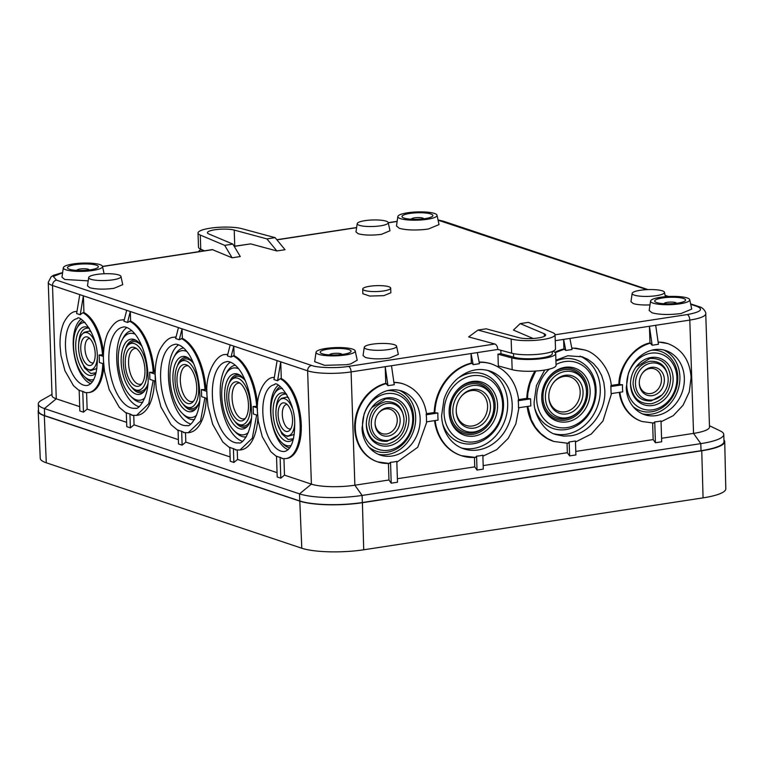 <?xml version="1.0" encoding="UTF-8"?>
<svg xmlns="http://www.w3.org/2000/svg" width="764" height="764" viewBox="0 0 764 764"><rect width="100%" height="100%" fill="white"/><g stroke="black" fill="none" stroke-linecap="round" stroke-linejoin="round"><path stroke-width="1.15" d="M724.721 441.63L725.8 488.817A45.372 9.55 178.1 0 1 703.071 497.861L363.721 549.784A45.372 9.55 178.1 0 1 301.79 548.227L46.289 462.793A45.372 9.55 178.1 0 1 40.244 458.304L38.2 411.156A45.859 9.655 -1.9 0 0 44.312 415.692L299.813 501.136A45.859 9.655 -1.9 0 0 362.394 502.702L701.753 450.779A45.859 9.655 -1.9 0 0 724.721 441.63A45.859 9.655 -1.9 0 0 723.947 439.94M38.496 409.953A45.859 9.655 -1.9 0 0 38.2 411.156M91.336 332.044L89.426 331.06L84.116 332.33L82.426 333.935A18.871 9.092 -98.7 0 0 78.998 352.557A18.871 9.092 -98.7 0 0 87.831 369.308A18.871 9.092 -98.7 0 0 88.595 369.614A18.871 9.092 -98.7 0 0 97.343 357.647M89.331 328.224C82.359 327.231 78.759 333.486 78.53 346.999L78.568 347.754M292.326 408.215A18.871 9.092 -98.7 0 0 284.724 398.751A18.871 9.092 -98.7 0 0 279.777 399.935L281.467 398.331L286.777 397.051L288.697 398.044M286.681 394.224C279.71 393.221 276.11 399.486 275.88 412.999L275.919 413.754M366.328 423.953L366.348 424.593C367.99 438.164 374.923 444.686 387.157 444.161C399.305 440.962 405.741 432.386 406.477 418.452C404.844 404.901 397.91 398.378 385.658 398.894L371.791 407.556M403.975 420.305A18.871 16.054 108.5 0 0 387.014 403.497A18.871 16.054 108.5 0 0 371.275 424.431A18.871 16.054 108.5 0 0 388.236 440.37A18.871 16.054 108.5 0 0 399.706 433.073A18.871 16.054 108.5 0 0 403.975 420.305L403.965 418.844C402.532 406.973 396.459 401.262 385.753 401.721C375.124 404.528 369.499 412.025 368.85 424.211C370.273 436.072 376.346 441.783 387.071 441.334L397.843 435.356M630.529 383.538L630.548 384.177C632.191 397.738 639.134 404.261 651.367 403.736C663.505 400.537 669.942 391.97 670.677 378.037C669.054 364.476 662.111 357.953 649.868 358.469L636.001 367.131M668.175 379.88A18.871 16.054 108.5 0 0 651.214 363.072A18.871 16.054 108.5 0 0 635.486 384.005A18.871 16.054 108.5 0 0 652.437 399.944A18.871 16.054 108.5 0 0 663.906 392.648A18.871 16.054 108.5 0 0 668.175 379.88L668.175 378.419C666.733 366.548 660.659 360.837 649.954 361.296C639.334 364.103 633.7 371.6 633.05 383.786C634.483 395.647 640.557 401.358 651.272 400.909L662.054 394.94M518.651 399.601L526.807 398.35L530.588 398.846L530.818 405.923L518.469 407.804A46.451 39.518 108.5 0 0 518.469 404.252A46.451 39.518 108.5 0 0 518.231 400.737L518.24 399.973M569.161 441.974L569.629 455.888L575.894 454.933L575.435 441.019L569.161 441.974L568.015 443.282L553.948 441.496L547.33 438.488L540.797 433.589L535.363 427.238L531.228 419.675L527.762 406.391M610.885 386.546L622.536 384.76A39.356 33.473 108.5 0 0 622.507 388.322A39.356 33.473 108.5 0 0 622.765 391.837L611.114 393.622L610.837 385.801M201.362 389.573L206.901 391.426A46.48 22.395 -98.7 0 0 206.948 394.94A46.48 22.395 -98.7 0 0 207.13 398.502L201.591 396.65A46.48 22.395 -98.7 0 0 201.543 393.135A46.48 22.395 -98.7 0 0 201.362 389.573L206.929 389.611M236.114 449.92L233.412 448.544A46.451 22.376 81.3 0 1 229.802 447.341L230.26 461.255L233.87 462.459L237.556 459.431L277.055 472.649M256.666 415.072L252.282 438.249L239.992 450.015L235.274 449.901M257.42 411.882A39.356 18.957 81.3 0 1 257.392 407.947L253.056 406.496A46.451 22.376 81.3 0 1 253.276 410.44A46.451 22.376 81.3 0 1 253.323 413.954L257.611 415.387A39.356 18.957 81.3 0 1 257.42 411.968M280.168 378.715L281.286 378.543L280.732 361.821L277.58 380.749L280.168 378.715A41.027 19.768 81.3 0 1 300.147 424.889A41.027 19.768 81.3 0 1 285.889 458.601L281.973 458.581M277.58 380.749L273.97 379.546L277.122 360.618L307.625 370.817L311.387 484.128A31.859 6.704 -1.9 0 0 354.868 485.216L388.971 480.002L388.427 463.519M103.455 360.35A46.451 22.376 -98.7 0 0 103.646 363.903L99.349 362.461A39.356 18.957 -98.7 0 0 99.31 359.013A39.356 18.957 -98.7 0 0 99.072 355.002L103.446 354.744M103.522 353.016A41.027 19.768 81.3 0 0 83.935 312.552L83.381 295.821L80.23 314.758L82.818 312.715A41.027 19.768 81.3 0 1 102.557 354.878M80.23 314.758L76.62 313.546L79.771 294.618M132.63 415.31L129.918 413.935A46.451 22.376 81.3 0 1 126.308 412.732L126.767 426.646L130.377 427.85L134.063 424.832L178.375 439.644M153.182 380.462L148.789 403.64L136.508 415.406L131.78 415.291M178.069 430.543L171.06 424.688L160.965 407.04L156.267 388.924L155.159 374.131A46.451 22.376 -98.7 0 0 155.197 377.645A46.451 22.376 -98.7 0 0 155.388 381.207L149.83 379.345A46.451 22.376 -98.7 0 0 149.782 375.831A46.451 22.376 -98.7 0 0 149.591 372.269L155.188 372.307M182.128 445.154L178.518 443.951L178.05 430.036A46.451 22.376 -98.7 0 0 181.66 431.24L182.128 445.154L185.805 442.127L230.117 456.948M184.372 432.615L181.66 431.24M204.924 397.767L200.54 420.945L188.25 432.711L183.522 432.596M426.159 414.069L426.216 414.795A39.356 33.473 -71.5 0 1 426.484 418.309A39.356 33.473 -71.5 0 1 426.455 421.871L438.106 420.085A46.556 39.604 108.5 0 1 437.868 416.571A46.556 39.604 108.5 0 1 437.877 413.009L434.859 412.732A48.266 41.065 -71.5 0 1 471.971 363.339L473.202 364.638L471.025 353.56L497.841 349.454M62.61 272.748L53.299 276.472L56.536 280.149L311.655 365.459A4.823 4.106 108.5 0 0 307.625 370.817A31.859 6.704 -1.9 0 0 351.106 371.906L391.483 365.727L394.243 384.712L387.969 385.667L385.763 383.347L385.209 366.691L387.969 385.667M554.855 352.299A48.266 41.065 -71.5 0 1 563.928 348.957L565.79 350.466L572.064 349.511L569.887 338.433L655.693 325.302L658.444 344.287L652.179 345.252L649.973 342.931L649.419 326.266L652.179 345.252M622.536 384.76L619.556 384.473A41.027 34.905 -71.5 0 1 650.613 343.141M476.574 456.146L477.042 470.061L483.306 469.096L482.848 455.182A46.451 39.518 108.5 0 1 476.574 456.146L475.428 457.445L461.361 455.669A48.266 41.065 -71.5 0 1 435.165 420.534M94.975 342.215A18.871 9.092 -98.7 0 0 87.373 332.751A18.871 9.092 -98.7 0 0 82.426 333.935M87.831 369.308L90.744 370.664L96.913 368.439M96.168 372.603A24.572 11.832 81.3 0 1 95.213 373.644A24.572 11.832 81.3 0 1 88.777 375.191A24.572 11.832 81.3 0 1 75.731 347.085A24.572 11.832 81.3 0 1 87.182 327.183A24.572 11.832 81.3 0 1 88.166 327.584A24.572 11.832 81.3 0 1 89.388 328.3M80.019 357.275L84.584 367.99L90.84 373.5L96.044 372.746M88.452 365.335A14.478 6.981 -98.7 0 0 92.243 364.418A14.478 6.981 -98.7 0 0 94.879 350.132A14.478 6.981 -98.7 0 0 88.089 337.277A14.478 6.981 -98.7 0 0 87.507 337.039A14.478 6.981 -98.7 0 0 80.764 348.766A14.478 6.981 -98.7 0 0 88.452 365.335M89.722 338.433A12.377 5.959 -98.7 0 0 85.014 349.645A12.377 5.959 -98.7 0 0 91.537 362.795A12.377 5.959 -98.7 0 0 93.456 362.833M134.34 343.628A23.703 11.422 -98.7 0 0 128.123 345.108A23.703 11.422 -98.7 0 0 123.816 368.515A23.703 11.422 -98.7 0 0 134.922 389.554A23.703 11.422 -98.7 0 0 135.877 389.946A23.703 11.422 -98.7 0 0 146.927 370.741A23.703 11.422 -98.7 0 0 134.34 343.628M141.283 345.462A25.097 12.09 -98.7 0 0 136.384 341.938A25.097 12.09 -98.7 0 0 129.804 343.523L128.123 345.108M134.922 389.554L137.004 390.576A25.097 12.09 -98.7 0 0 138.007 390.987A25.097 12.09 -98.7 0 0 147.376 385.295M147.796 383.862A27.943 13.465 81.3 0 1 143.336 392.333A27.943 13.465 81.3 0 1 136.011 394.09A27.943 13.465 81.3 0 1 121.17 362.126A27.943 13.465 81.3 0 1 134.197 339.483A27.943 13.465 81.3 0 1 135.323 339.951A27.943 13.465 81.3 0 1 142.104 346.694M125.525 348.947A26.549 12.787 81.3 0 1 136.336 340.524A26.549 12.787 81.3 0 1 136.374 340.543M144.167 391.454A26.549 12.787 81.3 0 1 138.055 392.409A26.549 12.787 81.3 0 1 131.293 386.67M135.744 386.106A19.778 9.521 -98.7 0 0 140.929 384.865A19.778 9.521 -98.7 0 0 144.52 365.345A19.778 9.521 -98.7 0 0 135.257 347.792A19.778 9.521 -98.7 0 0 134.464 347.467A19.778 9.521 -98.7 0 0 125.248 363.492A19.778 9.521 -98.7 0 0 135.744 386.106M136.536 348.575A18.097 8.719 -98.7 0 0 128.61 363.874A18.097 8.719 -98.7 0 0 138.198 384.091A18.097 8.719 -98.7 0 0 141.913 383.738M186.082 360.923A23.703 11.422 -98.7 0 0 179.865 362.413A23.703 11.422 -98.7 0 0 175.558 385.82A23.703 11.422 -98.7 0 0 186.664 406.859A23.703 11.422 -98.7 0 0 187.619 407.25A23.703 11.422 -98.7 0 0 198.669 388.045A23.703 11.422 -98.7 0 0 186.082 360.923M193.025 362.766A25.097 12.09 -98.7 0 0 188.125 359.242A25.097 12.09 -98.7 0 0 181.545 360.818L179.865 362.413M186.664 406.859L188.746 407.88A25.097 12.09 -98.7 0 0 189.758 408.291A25.097 12.09 -98.7 0 0 199.117 402.599M199.538 401.167A27.943 13.465 81.3 0 1 195.087 409.638A27.943 13.465 81.3 0 1 187.753 411.395A27.943 13.465 81.3 0 1 172.922 379.431A27.943 13.465 81.3 0 1 185.948 356.788A27.943 13.465 81.3 0 1 187.065 357.256A27.943 13.465 81.3 0 1 193.855 363.998M177.267 366.252A26.549 12.787 81.3 0 1 188.078 357.829A26.549 12.787 81.3 0 1 188.116 357.848M195.909 408.759A26.549 12.787 81.3 0 1 189.806 409.714A26.549 12.787 81.3 0 1 183.035 403.975M187.495 403.411A19.778 9.521 -98.7 0 0 192.681 402.17A19.778 9.521 -98.7 0 0 196.272 382.649A19.778 9.521 -98.7 0 0 187.008 365.096A19.778 9.521 -98.7 0 0 186.215 364.772A19.778 9.521 -98.7 0 0 176.99 380.797A19.778 9.521 -98.7 0 0 187.495 403.411M188.278 365.88A18.097 8.719 -98.7 0 0 180.352 381.179A18.097 8.719 -98.7 0 0 189.95 401.396A18.097 8.719 -98.7 0 0 193.655 401.043M237.833 378.228A23.703 11.422 -98.7 0 0 231.616 379.718A23.703 11.422 -98.7 0 0 227.309 403.125A23.703 11.422 -98.7 0 0 238.416 424.163A23.703 11.422 -98.7 0 0 239.361 424.555A23.703 11.422 -98.7 0 0 250.42 405.35A23.703 11.422 -98.7 0 0 237.833 378.228M244.767 380.071A25.097 12.09 -98.7 0 0 239.877 376.547A25.097 12.09 -98.7 0 0 233.297 378.123L231.616 379.718M238.416 424.163L240.498 425.185A25.097 12.09 -98.7 0 0 241.5 425.596A25.097 12.09 -98.7 0 0 250.859 419.904M251.289 418.471A27.943 13.465 81.3 0 1 246.829 426.942A27.943 13.465 81.3 0 1 239.504 428.699A27.943 13.465 81.3 0 1 224.664 396.736A27.943 13.465 81.3 0 1 237.69 374.093A27.943 13.465 81.3 0 1 238.817 374.561A27.943 13.465 81.3 0 1 245.597 381.303M229.009 383.557A26.549 12.787 81.3 0 1 239.829 375.134A26.549 12.787 81.3 0 1 239.867 375.153M247.651 426.064A26.549 12.787 81.3 0 1 241.548 427.019A26.549 12.787 81.3 0 1 234.787 421.279M239.237 420.716A19.778 9.521 -98.7 0 0 244.423 419.474A19.778 9.521 -98.7 0 0 248.013 399.954A19.778 9.521 -98.7 0 0 238.75 382.401A19.778 9.521 -98.7 0 0 237.957 382.076A19.778 9.521 -98.7 0 0 228.742 398.101A19.778 9.521 -98.7 0 0 239.237 420.716M240.02 383.184A18.097 8.719 -98.7 0 0 232.103 398.483A18.097 8.719 -98.7 0 0 241.691 418.701A18.097 8.719 -98.7 0 0 245.406 418.347M279.777 399.935A18.871 9.092 -98.7 0 0 276.348 418.557A18.871 9.092 -98.7 0 0 285.182 435.299A18.871 9.092 -98.7 0 0 285.946 435.614A18.871 9.092 -98.7 0 0 294.694 423.648M294.264 434.439L287.455 436.416M293.519 438.603A24.572 11.832 81.3 0 1 292.564 439.644A24.572 11.832 81.3 0 1 286.128 441.181A24.572 11.832 81.3 0 1 273.082 413.085A24.572 11.832 81.3 0 1 284.533 393.173A24.572 11.832 81.3 0 1 285.526 393.584A24.572 11.832 81.3 0 1 286.739 394.291M277.37 423.275L281.935 433.99L288.19 439.491L293.405 438.746M285.803 431.326A14.478 6.981 -98.7 0 0 289.594 430.418A14.478 6.981 -98.7 0 0 292.23 416.122A14.478 6.981 -98.7 0 0 285.44 403.268A14.478 6.981 -98.7 0 0 284.857 403.029A14.478 6.981 -98.7 0 0 278.115 414.766A14.478 6.981 -98.7 0 0 285.803 431.326M287.073 404.433A12.377 5.959 -98.7 0 0 282.365 415.645A12.377 5.959 -98.7 0 0 288.887 428.795A12.377 5.959 -98.7 0 0 290.807 428.824M386.823 397.929A24.572 20.895 -71.5 0 1 408.902 418.672A24.572 20.895 -71.5 0 1 388.418 445.937A24.572 20.895 -71.5 0 1 366.328 424.058A24.572 20.895 -71.5 0 1 371.887 407.422A24.572 20.895 -71.5 0 1 386.823 397.929M388.093 436.082A14.478 12.319 108.5 0 0 400.164 420.009A14.478 12.319 108.5 0 0 387.147 407.785A14.478 12.319 108.5 0 0 378.352 413.381A14.478 12.319 108.5 0 0 375.067 423.18A14.478 12.319 108.5 0 0 388.093 436.082M375.076 422.855A12.797 10.887 108.5 0 0 386.584 433.952A12.797 10.887 108.5 0 0 397.251 419.751A12.797 10.887 108.5 0 0 385.753 408.941A12.797 10.887 108.5 0 0 378.151 413.649M472.582 385.61A23.703 20.17 108.5 0 0 452.813 411.92A23.703 20.17 108.5 0 0 474.11 431.937A23.703 20.17 108.5 0 0 488.53 422.769A23.703 20.17 108.5 0 0 493.897 406.725A23.703 20.17 108.5 0 0 472.582 385.61M493.897 406.725L493.897 406.2A25.097 21.354 108.5 0 0 471.331 383.853A25.097 21.354 108.5 0 0 450.397 411.7A25.097 21.354 108.5 0 0 472.954 432.901A25.097 21.354 108.5 0 0 488.215 423.189L488.53 422.769M497.545 405.073A27.943 23.77 -71.5 0 1 474.253 436.072A27.943 23.77 -71.5 0 1 449.146 412.474A27.943 23.77 -71.5 0 1 449.127 411.194A27.943 23.77 -71.5 0 1 455.449 392.276A27.943 23.77 -71.5 0 1 481.673 382.105A27.943 23.77 -71.5 0 1 497.545 405.073M455.296 392.486A26.549 22.586 -71.5 0 1 480.164 383.07A26.549 22.586 -71.5 0 1 495.139 404.853A26.549 22.586 -71.5 0 1 473.002 434.315A26.549 22.586 -71.5 0 1 449.146 411.892A26.549 22.586 -71.5 0 1 449.127 410.927M456.213 411.395A19.778 16.818 108.5 0 0 473.986 428.098A19.778 16.818 108.5 0 0 490.478 406.152A19.778 16.818 108.5 0 0 479.238 389.898A19.778 16.818 108.5 0 0 460.682 397.099A19.778 16.818 108.5 0 0 456.203 410.488A19.778 16.818 108.5 0 0 456.213 411.395M456.213 410.163A18.097 15.395 108.5 0 0 456.223 410.688A18.097 15.395 108.5 0 0 472.486 425.978A18.097 15.395 108.5 0 0 487.585 405.894A18.097 15.395 108.5 0 0 477.424 391.053A18.097 15.395 108.5 0 0 460.491 397.356M586.475 391.464A23.703 20.17 108.5 0 0 565.169 371.447A23.703 20.17 108.5 0 0 545.4 397.748A23.703 20.17 108.5 0 0 558.866 417.239A23.703 20.17 108.5 0 0 581.117 408.606A23.703 20.17 108.5 0 0 586.485 392.562A23.703 20.17 108.5 0 0 586.475 391.464M586.485 392.562L586.485 392.037A25.097 21.354 108.5 0 0 586.475 390.882A25.097 21.354 108.5 0 0 563.918 369.68A25.097 21.354 108.5 0 0 542.984 397.538A25.097 21.354 108.5 0 0 557.252 418.166A25.097 21.354 108.5 0 0 580.802 409.026L581.117 408.606M590.142 390.91A27.943 23.77 -71.5 0 1 566.84 421.909A27.943 23.77 -71.5 0 1 541.733 398.311A27.943 23.77 -71.5 0 1 541.714 397.022A27.943 23.77 -71.5 0 1 548.036 378.113A27.943 23.77 -71.5 0 1 574.261 367.942A27.943 23.77 -71.5 0 1 590.142 390.91M547.884 378.323A26.549 22.586 -71.5 0 1 572.752 368.897A26.549 22.586 -71.5 0 1 587.726 390.69A26.549 22.586 -71.5 0 1 565.589 420.143A26.549 22.586 -71.5 0 1 541.733 397.729A26.549 22.586 -71.5 0 1 541.714 396.755M548.81 397.232A19.778 16.818 108.5 0 0 566.573 413.926A19.778 16.818 108.5 0 0 583.066 391.989A19.778 16.818 108.5 0 0 571.825 375.735A19.778 16.818 108.5 0 0 553.27 382.936A19.778 16.818 108.5 0 0 548.791 396.315A19.778 16.818 108.5 0 0 548.81 397.232M548.8 396A18.097 15.395 108.5 0 0 548.81 396.526A18.097 15.395 108.5 0 0 565.073 411.815A18.097 15.395 108.5 0 0 580.172 391.731A18.097 15.395 108.5 0 0 570.011 376.891A18.097 15.395 108.5 0 0 553.079 383.194M651.033 357.504A24.572 20.895 -71.5 0 1 673.103 378.256A24.572 20.895 -71.5 0 1 652.618 405.512A24.572 20.895 -71.5 0 1 630.529 383.633A24.572 20.895 -71.5 0 1 636.087 366.997A24.572 20.895 -71.5 0 1 651.033 357.504M652.294 395.656A14.478 12.319 108.5 0 0 664.365 379.593A14.478 12.319 108.5 0 0 651.358 367.36A14.478 12.319 108.5 0 0 642.553 372.956A14.478 12.319 108.5 0 0 639.277 382.764A14.478 12.319 108.5 0 0 652.294 395.656M639.277 382.43A12.797 10.887 108.5 0 0 650.785 393.527A12.797 10.887 108.5 0 0 661.452 379.326A12.797 10.887 108.5 0 0 649.954 368.515A12.797 10.887 108.5 0 0 642.362 373.224M230.384 362.136A41.027 19.768 -98.7 0 0 220.233 394.234A41.027 19.768 -98.7 0 0 242.494 441.315M126.891 327.527A41.027 19.768 -98.7 0 0 116.739 359.624A41.027 19.768 -98.7 0 0 139.01 406.706M178.633 344.831A41.027 19.768 -98.7 0 0 168.481 376.929A41.027 19.768 -98.7 0 0 190.752 424.01M430.82 213.987A15.442 3.247 178.1 0 1 428.547 217.941A15.442 3.247 178.1 0 1 406.486 218.676A15.442 3.247 178.1 0 1 404.06 218.084A15.442 3.247 178.1 0 1 409.743 213.462A15.442 3.247 178.1 0 1 430.82 213.987M423.523 218.829A6.036 1.27 -1.9 0 0 422.759 218.065A6.036 1.27 -1.9 0 0 415.578 217.721A6.036 1.27 -1.9 0 0 411.567 219.23M75.225 264.64A15.442 3.247 178.1 0 1 95.108 264.831A15.442 3.247 178.1 0 1 94.029 269.119A15.442 3.247 178.1 0 1 90.63 269.787A15.442 3.247 178.1 0 1 71.978 269.854A15.442 3.247 178.1 0 1 75.225 264.64M89.006 270.017A6.036 1.27 -1.9 0 0 86.361 268.88A6.036 1.27 -1.9 0 0 80.019 269.043A6.036 1.27 -1.9 0 0 77.049 270.408M327.937 349.148A15.442 3.247 178.1 0 1 347.811 349.339A15.442 3.247 178.1 0 1 346.741 353.637A15.442 3.247 178.1 0 1 343.342 354.295A15.442 3.247 178.1 0 1 324.69 354.362A15.442 3.247 178.1 0 1 327.937 349.148M341.718 354.525A6.036 1.27 -1.9 0 0 339.073 353.388A6.036 1.27 -1.9 0 0 332.722 353.551A6.036 1.27 -1.9 0 0 329.762 354.916M662.445 297.97A15.442 3.247 178.1 0 1 682.319 298.161A15.442 3.247 178.1 0 1 681.249 302.448A15.442 3.247 178.1 0 1 677.849 303.117A15.442 3.247 178.1 0 1 659.198 303.184A15.442 3.247 178.1 0 1 662.445 297.97M676.226 303.337A6.036 1.27 -1.9 0 0 673.581 302.21A6.036 1.27 -1.9 0 0 667.239 302.363A6.036 1.27 -1.9 0 0 664.269 303.738M232.877 244.108L240.278 256.551L232.094 257.802L224.692 245.359L232.877 244.108L208.811 233.956A14.726 3.104 178.1 0 1 207.436 232.714A14.726 3.104 178.1 0 1 214.808 229.773A14.726 3.104 178.1 0 1 234.214 230.069L234.749 246.17M555.046 334.689L555.514 348.842A24.133 5.081 178.1 0 1 543.433 353.665A24.133 5.081 178.1 0 1 511.622 353.178L511.145 339.025A24.133 5.081 -1.9 0 0 542.965 339.512A24.133 5.081 -1.9 0 0 555.046 334.689A24.133 5.081 -1.9 0 0 552.802 332.655L528.382 322.36L520.198 323.611L513.427 330.077L533.138 338.49M400.46 218.628A19.606 4.126 178.1 0 1 397.853 216.527A19.606 4.126 178.1 0 1 412.675 212.182A19.606 4.126 178.1 0 1 434.429 213.433A19.606 4.126 178.1 0 1 437.018 215.228A19.606 4.126 178.1 0 1 422.922 219.822A19.606 4.126 178.1 0 1 400.46 218.628M437.018 215.228L439.033 224.587L428.375 229.019L423.657 229.592C413.4 230.394 405.283 229.964 399.295 228.293L396.478 225.943M380.462 225.829A15.528 3.266 178.1 0 1 364.743 226.297A15.528 3.266 178.1 0 1 357.208 223.632A15.528 3.266 178.1 0 1 364.972 220.653A15.528 3.266 178.1 0 1 388.227 222.601A15.528 3.266 178.1 0 1 380.462 225.829M389.984 230.747L381.484 234.328C372.039 235.522 364.304 235.322 358.249 233.746L355.986 231.922L357.208 223.632M390.843 292.793L383.834 295.649L369.709 296.069L362.862 293.72M383.681 290.931A14 2.951 178.1 0 1 362.709 289.059A14 2.951 178.1 0 1 369.719 286.261A14 2.951 178.1 0 1 390.69 288.133A14 2.951 178.1 0 1 383.681 290.931M65.952 269.816A19.606 4.126 178.1 0 1 63.345 267.706A19.606 4.126 178.1 0 1 78.167 263.36A19.606 4.126 178.1 0 1 99.912 264.611A19.606 4.126 178.1 0 1 102.51 266.407A19.606 4.126 178.1 0 1 88.414 271.01A19.606 4.126 178.1 0 1 65.952 269.816M88.194 280.856L64.787 279.471L61.96 277.179L63.345 267.706M112.9 279.825A16.168 3.4 178.1 0 1 96.531 280.312A16.168 3.4 178.1 0 1 88.681 277.542A16.168 3.4 178.1 0 1 96.77 274.438A16.168 3.4 178.1 0 1 120.979 276.463A16.168 3.4 178.1 0 1 112.9 279.825M120.979 276.463L122.737 284.657L113.912 288.334C104.124 289.556 96.092 289.355 89.808 287.722L87.468 285.832L88.681 277.542M345.414 354.993A19.606 4.126 178.1 0 1 325.569 355.585A19.606 4.126 178.1 0 1 316.057 352.214A19.606 4.126 178.1 0 1 325.865 348.451A19.606 4.126 178.1 0 1 355.212 350.915A19.606 4.126 178.1 0 1 345.414 354.993M357.218 360.207L350.686 363.931L346.579 364.705L324.681 365.326L314.663 361.687L316.057 352.214M388.494 349.568A16.168 3.4 178.1 0 1 372.125 350.065A16.168 3.4 178.1 0 1 364.275 347.286A16.168 3.4 178.1 0 1 372.364 344.182A16.168 3.4 178.1 0 1 396.573 346.207A16.168 3.4 178.1 0 1 388.494 349.568M396.573 346.207L398.34 354.401L389.506 358.077C379.718 359.3 371.686 359.099 365.402 357.466L363.072 355.527M653.163 303.146A19.606 4.126 178.1 0 1 650.565 301.035A19.606 4.126 178.1 0 1 665.387 296.69A19.606 4.126 178.1 0 1 687.132 297.941A19.606 4.126 178.1 0 1 689.73 299.736A19.606 4.126 178.1 0 1 675.634 304.33A19.606 4.126 178.1 0 1 653.163 303.146M689.73 299.736L691.735 309.095L681.087 313.526C669.178 315.016 659.485 314.768 652.007 312.801L649.18 310.48M656.391 295.678A16.168 3.4 178.1 0 1 640.022 296.165A16.168 3.4 178.1 0 1 632.172 293.395A16.168 3.4 178.1 0 1 640.261 290.291A16.168 3.4 178.1 0 1 664.47 292.316A16.168 3.4 178.1 0 1 656.391 295.678M649.992 304.903L648.989 304.941C642.152 305.142 636.928 304.683 633.299 303.575L630.959 301.684L632.172 293.395M513.484 353.608L513.599 357.113L500.955 353.703L497.956 354.162L511.775 357.896A24.133 5.081 -1.9 0 0 543.586 358.383A24.133 5.081 -1.9 0 0 555.676 353.551A24.133 5.081 -1.9 0 0 553.432 351.516L552.859 351.278M497.956 354.162L498.338 365.946L512.166 369.68A24.133 5.081 -1.9 0 0 543.978 370.168A24.133 5.081 -1.9 0 0 556.068 365.345L555.676 353.551M461.446 447.952A41.027 34.905 108.5 0 0 473.47 448.458A41.027 34.905 108.5 0 0 506.981 412.636A41.027 34.905 108.5 0 0 487.403 370.32M554.034 433.79A41.027 34.905 108.5 0 0 566.057 434.296A41.027 34.905 108.5 0 0 599.568 398.474A41.027 34.905 108.5 0 0 579.991 356.148M663.553 349.922A33.788 28.745 -71.5 0 1 679.893 376.623A33.788 28.745 -71.5 0 1 642.19 413.792M652.762 409.8A28.956 24.629 -71.5 0 1 626.747 385.342A28.956 24.629 -71.5 0 1 650.89 353.216A28.956 24.629 -71.5 0 1 676.904 377.674A28.956 24.629 -71.5 0 1 652.762 409.8M632.764 406.305A31.372 26.692 108.5 0 0 651.635 411.758A31.372 26.692 108.5 0 0 677.821 378.027A31.372 26.692 108.5 0 0 651.511 350.237M556.039 364.495A33.788 28.745 -71.5 0 1 564.835 361.592A33.788 28.745 -71.5 0 1 595.204 390.127A33.788 28.745 -71.5 0 1 567.031 427.62A33.788 28.745 -71.5 0 1 538.133 408.11A33.788 28.745 -71.5 0 1 549.354 369.117M535.172 409.418A36.204 30.799 108.5 0 0 565.904 429.578A36.204 30.799 108.5 0 0 596.092 389.411A36.204 30.799 108.5 0 0 563.555 358.832A36.204 30.799 108.5 0 0 555.925 361.086M444.075 413.257A33.788 28.745 -71.5 0 1 472.248 375.764A33.788 28.745 -71.5 0 1 502.616 404.299A33.788 28.745 -71.5 0 1 474.444 441.793A33.788 28.745 -71.5 0 1 444.075 413.257M442.585 423.581A36.204 30.799 108.5 0 0 478.073 442.604A36.204 30.799 108.5 0 0 503.505 403.573A36.204 30.799 108.5 0 0 457.684 378.447M399.343 390.347A33.788 28.745 -71.5 0 1 415.683 417.048A33.788 28.745 -71.5 0 1 377.989 454.217M388.561 450.225A28.956 24.629 -71.5 0 1 362.537 425.768A28.956 24.629 -71.5 0 1 386.679 393.641A28.956 24.629 -71.5 0 1 412.703 418.089A28.956 24.629 -71.5 0 1 388.561 450.225M368.554 446.72A31.372 26.692 108.5 0 0 387.434 452.183A31.372 26.692 108.5 0 0 413.611 418.443A31.372 26.692 108.5 0 0 387.31 390.662M291.179 445.402A28.956 13.953 81.3 0 1 286.271 445.469A28.956 13.953 81.3 0 1 281.381 442.222A28.956 13.953 81.3 0 1 274.075 394.463A28.956 13.953 81.3 0 1 282.47 388.494M280.359 386.603A31.372 15.118 -98.7 0 0 275.231 392.247L274.075 394.463M281.381 442.222L283.148 443.999A31.372 15.118 -98.7 0 0 288.439 447.513A31.372 15.118 -98.7 0 0 289.737 447.847M248.386 432.443A33.788 16.283 81.3 0 1 239.695 434.41A33.788 16.283 81.3 0 1 234.023 430.648A33.788 16.283 81.3 0 1 225.485 374.847A33.788 16.283 81.3 0 1 237.499 368.382A33.788 16.283 81.3 0 1 238.654 368.84M235.36 365.268A36.204 17.438 -98.7 0 0 226.641 372.631L225.485 374.847M234.023 430.648L235.78 432.414A36.204 17.438 -98.7 0 0 241.863 436.445A36.204 17.438 -98.7 0 0 246.304 436.836M196.644 415.138A33.788 16.283 81.3 0 1 187.944 417.106A33.788 16.283 81.3 0 1 182.271 413.343A33.788 16.283 81.3 0 1 173.734 357.542A33.788 16.283 81.3 0 1 185.757 351.077A33.788 16.283 81.3 0 1 186.913 351.536M183.608 347.964A36.204 17.438 -98.7 0 0 174.889 355.327L173.734 357.542M182.271 413.343L184.038 415.11A36.204 17.438 -98.7 0 0 190.112 419.14A36.204 17.438 -98.7 0 0 194.562 419.531M144.902 397.834A33.788 16.283 81.3 0 1 136.202 399.801A33.788 16.283 81.3 0 1 130.529 396.038A33.788 16.283 81.3 0 1 121.992 340.238A33.788 16.283 81.3 0 1 134.015 333.772A33.788 16.283 81.3 0 1 135.171 334.24M131.866 330.659A36.204 17.438 -98.7 0 0 123.147 338.022L121.992 340.238M130.529 396.038L132.296 397.815A36.204 17.438 -98.7 0 0 138.37 401.835A36.204 17.438 -98.7 0 0 142.82 402.227M93.829 379.412A28.956 13.953 81.3 0 1 88.92 379.479A28.956 13.953 81.3 0 1 84.03 376.232A28.956 13.953 81.3 0 1 76.725 328.463A28.956 13.953 81.3 0 1 85.119 322.503M83.009 320.603A31.372 15.118 -98.7 0 0 77.88 326.247L76.725 328.463M84.03 376.232L85.797 377.999A31.372 15.118 -98.7 0 0 91.088 381.522A31.372 15.118 -98.7 0 0 92.387 381.847M90.754 383.729A33.788 16.283 81.3 0 1 73.984 353.321A33.788 16.283 81.3 0 1 80.888 319.295M288.104 449.729A33.788 16.283 81.3 0 1 271.335 419.321A33.788 16.283 81.3 0 1 278.239 385.295M201.314 249.456A24.133 5.081 -1.9 0 0 198.669 251.69M124.312 319.677A48.266 23.254 81.3 0 0 123.08 319.791L122.039 319.954C117.255 319.963 112.547 324.232 107.905 332.77C105.021 339.34 103.532 347.238 103.417 356.454L103.417 356.454A46.451 22.376 -98.7 0 0 103.455 360.341L104.515 371.629L109.223 389.736L119.318 407.384L126.327 413.238M103.417 356.454L99.072 355.002M176.054 336.981A48.266 23.254 81.3 0 0 174.822 337.096L173.781 337.258C168.997 337.268 164.289 341.537 159.647 350.074C156.725 356.74 155.235 364.762 155.159 374.131L149.591 372.269M257.449 406.267L253.056 406.496M234.109 355.69L231.014 357.065L233.794 346.121L234.109 355.69A48.266 23.254 81.3 0 1 257.563 404.29M277.122 360.618L230.184 344.917L227.395 355.862L231.014 357.065M182.367 338.385L179.263 339.76L182.052 328.816L182.367 338.385A48.266 23.254 81.3 0 1 206.013 389.306M229.811 447.847L222.811 441.993L212.707 424.345L208.009 406.228L206.948 394.95C204.991 372.947 216.68 353.866 225.523 354.563L226.574 354.401A48.266 23.254 81.3 0 1 227.796 354.286M179.263 339.76L175.663 338.557L178.442 327.613L230.547 345.032M130.625 321.081L127.521 322.456L130.3 311.521L130.625 321.081A48.266 23.254 81.3 0 1 154.261 372.001M127.521 322.456L123.921 321.252L126.69 310.308L178.442 327.613M83.935 312.552L82.818 312.715M56.536 280.149A4.823 4.106 108.5 0 0 52.515 285.507L56.269 398.818A31.859 6.704 -1.9 0 1 52.028 395.647L48.266 282.336A31.859 6.704 -1.9 0 0 52.515 285.507L126.69 310.308M206.213 398.197A48.266 23.254 81.3 0 1 189.424 432.529L188.25 432.711M257.85 417.984A48.266 23.254 81.3 0 1 241.166 449.834L239.992 450.006M282.814 458.581L280.121 457.34A39.356 18.957 81.3 0 1 276.511 456.137L277.198 476.956L280.808 478.159L284.485 475.132L311.387 484.128L299.526 493.878L44.407 408.568L44.646 415.635L299.755 500.955A45.859 9.655 -1.9 0 0 362.346 502.521L701.027 450.703A45.859 9.655 -1.9 0 0 723.995 441.535L723.766 434.458A45.859 9.655 -1.9 0 0 720.337 430.972L709.469 425.729M82.77 391.34L83.457 412.159L79.848 410.956L79.16 390.137A39.356 18.957 -98.7 0 0 82.77 391.34L85.463 392.581M103.808 365.908A41.027 19.768 81.3 0 1 89.655 392.438L88.538 392.601A41.027 19.768 -98.7 0 0 102.806 363.616M154.462 380.892A48.266 23.254 81.3 0 1 137.673 415.224L136.508 415.406M281.286 378.543A41.027 19.768 81.3 0 1 301.102 421.604A41.027 19.768 81.3 0 1 287.006 458.429L285.889 458.601M544.36 336.332L544.274 333.763A14.726 3.104 178.1 0 1 545.639 335.004A14.726 3.104 178.1 0 1 535.392 338.299A14.726 3.104 178.1 0 1 518.861 337.65L486.162 328.816L477.977 330.067L468.666 336.924L494.862 344.001C496.543 344.745 497.517 346.56 497.794 349.444L511.622 353.178M224.692 245.359L200.273 235.064A24.133 5.081 178.1 0 1 198.029 233.03A24.133 5.081 178.1 0 1 214.837 227.615A24.133 5.081 178.1 0 1 241.93 228.694L275.107 237.652L285.039 249.704L276.854 250.955L250.659 243.878L234.156 246.256M200.273 235.064L200.751 249.207A24.133 5.081 178.1 0 1 198.497 247.173L198.029 233.03M276.854 250.955L266.923 238.903L275.107 237.652M266.923 238.903L234.214 230.069M200.751 249.207L204.504 250.793M51.99 394.348L41.485 400.298A45.859 9.655 -1.9 0 0 38.295 404.013A45.859 9.655 -1.9 0 0 44.407 408.568L56.269 398.818L79.704 406.649M38.295 404.013L38.534 411.08A45.859 9.655 -1.9 0 0 44.646 415.635M185.499 432.835L185.805 442.127M233.412 448.544L233.87 462.459M237.241 450.13L237.556 459.431M280.121 457.34L280.808 478.159M283.95 458.744L284.485 475.132M83.457 412.159L87.134 409.132L126.623 422.339M86.59 392.744L87.134 409.132M129.918 413.935L130.377 427.85M133.757 415.53L134.063 424.832M511.145 339.025L477.977 330.067M544.274 333.763L520.198 323.611M232.094 257.802L212.316 249.599L102.51 266.397L104.085 273.751M646.821 289.642L438.078 220.175M661.576 438.288L693.55 433.398A31.859 6.704 -1.9 0 0 709.508 427.028L705.745 313.717C706.375 313.947 704.609 307.806 698.859 306.612A4.823 4.106 108.5 0 0 697.169 306.479L690.713 304.32M299.755 500.955L299.526 493.878A45.859 9.655 -1.9 0 0 362.107 495.444L700.798 443.626A45.859 9.655 -1.9 0 0 723.766 434.458M388.971 480.002L391.216 483.173L390.528 462.296L389.057 463.433A41.027 34.905 -71.5 0 1 377.855 461.933L377.215 461.714A41.027 34.905 -71.5 0 1 354.935 421.709A41.027 34.905 -71.5 0 1 385.763 383.347M393.899 382.344A41.027 34.905 -71.5 0 1 403.239 383.891L403.879 384.111A41.027 34.905 -71.5 0 0 393.928 382.563M390.528 462.296A39.356 33.473 108.5 0 0 396.803 461.332L397.49 482.218L391.216 483.173M473.202 364.638L479.477 363.674L477.29 352.596M426.551 413.687L434.219 412.512A48.266 41.065 -71.5 0 1 471.34 363.12L471.025 353.56L391.483 365.727M311.655 365.459C317.337 367.856 337.487 368.363 348.546 366.386A4.823 2.33 81.3 0 1 351.106 371.906L354.868 485.216L362.107 495.444L362.346 502.521M513.599 357.113A20.752 4.374 -1.9 0 0 537.006 358.402A20.752 4.374 -1.9 0 0 552.296 353.665L552.229 351.545M555.056 334.785L687.228 314.567C700.502 312.123 703.816 309.42 697.169 306.479M477.003 470.051L474.759 466.871L397.375 478.713M474.759 466.871L474.444 457.502M461.045 455.554A48.266 41.065 -71.5 0 1 460.73 455.449A48.266 41.065 -71.5 0 1 434.573 420.63M658.1 341.928L667.765 343.58M619.881 392.276A41.027 34.905 108.5 0 0 642.066 421.508L653.612 423.055L654.729 421.871L655.426 442.748L653.172 439.577L652.628 423.094M654.729 421.871A39.356 33.473 -71.5 0 0 661.003 420.916L661.7 441.793L655.426 442.748M426.216 414.795L437.877 413.009M434.219 412.512L434.859 412.732M471.34 363.12L471.971 363.339M500.955 353.703L500.84 350.265M569.887 338.433L563.612 339.397L563.928 348.957M653.172 439.577L575.779 451.419M569.6 455.879L567.346 452.708L483.192 465.582M567.346 452.708L567.041 443.33M553.948 441.496L553.317 441.286A48.266 41.065 -71.5 0 1 527.16 406.477M642.066 421.508L641.416 421.289A41.027 34.905 -71.5 0 1 619.279 392.371M611.238 385.428L618.907 384.263C618.725 366.424 634.225 345.796 649.973 342.931M618.907 384.263L619.556 384.473M479.162 362.088A48.266 41.065 -71.5 0 1 491.347 363.893A48.266 41.065 -71.5 0 1 491.663 364.008M571.749 347.926L584.565 349.941L575.875 348.212L571.797 348.155M526.807 398.35A48.266 41.065 -71.5 0 1 534.962 371.094M565.79 350.466L563.612 339.397L555.247 340.677M518.231 400.737L530.588 398.846M663.133 393.67L663.906 392.648M398.932 434.095L399.706 433.073M703.071 497.861L701.753 450.779M362.394 502.702L363.721 549.784M301.79 548.227L299.813 501.136M44.312 415.692L46.289 462.793M555.896 360.226L567.776 355.766L582.273 356.807L587.898 359.366L593.447 363.53L598.069 368.926L601.583 375.353L603.856 382.563L604.801 390.28C605.995 411.624 589.598 433.455 570.584 435.805L563.622 436.101L556.24 434.63C542.946 431.574 533.205 412.054 534.198 401.52L536.423 385.581L544.694 370.053M239.036 442.833A41.027 19.768 81.3 0 1 212.373 395.437A41.027 19.768 81.3 0 1 226.621 361.716C227.758 360.761 235.799 362.432 242.217 374.217C247.765 384.397 250.85 396.277 251.471 409.838C253.295 430.829 241.892 444.973 239.036 442.833M262.835 412.407A33.788 16.283 81.3 0 1 274.572 384.645C276.281 379.584 295.391 398.989 294.723 424.402C294.512 440.456 291.208 449.471 284.8 451.448A33.788 16.283 81.3 0 1 280.78 451.056A33.788 16.283 81.3 0 1 262.835 412.407M276.52 456.528L270.848 451.705L262.281 436.741L258.318 421.451L257.42 411.93C255.739 394.348 265.051 377.235 273.483 377.483A41.027 19.768 81.3 0 1 274.333 377.397M76.133 311.492A41.027 19.768 81.3 0 1 76.983 311.397L76.133 311.492C71.911 311.54 67.815 315.236 63.842 322.57C61.044 329.026 59.783 336.809 60.069 345.93L60.958 355.451L64.93 370.741L73.497 385.705L79.169 390.538M65.484 346.417A33.788 16.283 81.3 0 1 77.221 318.645C78.931 313.584 98.04 332.989 97.372 358.402C97.162 374.456 93.848 383.471 87.449 385.448A33.788 16.283 81.3 0 1 83.429 385.056A33.788 16.283 81.3 0 1 65.484 346.417M135.543 408.224A41.027 19.768 81.3 0 1 108.88 360.828A41.027 19.768 81.3 0 1 123.128 327.116C124.274 326.161 132.315 327.832 138.723 339.608C144.272 349.797 147.366 361.668 147.977 375.239C149.801 396.22 138.408 410.363 135.543 408.224M187.285 425.529A41.027 19.768 81.3 0 1 160.621 378.132A41.027 19.768 81.3 0 1 174.88 344.421C176.016 343.466 184.057 345.137 190.465 356.912C196.023 367.102 199.108 378.973 199.729 392.543C201.543 413.525 190.15 427.668 187.285 425.529M389.401 463.481L377.855 461.933A41.027 34.905 -71.5 0 1 355.327 428.451A41.027 34.905 -71.5 0 1 386.412 383.566M401.587 390.977A33.788 28.745 -71.5 0 1 420.143 418.538A33.788 28.745 -71.5 0 1 380.157 455.067C367.102 450.263 361.935 436.979 362.088 427.859L364.036 414.327C366.252 407.709 369.805 402.16 374.704 397.691C383.299 390.375 392.266 388.131 401.587 390.977M665.788 350.552A33.788 28.745 -71.5 0 1 684.343 378.113A33.788 28.745 -71.5 0 1 644.358 414.642C631.303 409.838 626.146 396.554 626.289 387.434L628.247 373.911C630.453 367.283 634.005 361.735 638.905 357.266C647.509 349.95 656.467 347.706 665.788 350.552M658.138 342.138A41.027 34.905 -71.5 0 1 668.089 343.685C682.252 349.31 689.921 360.589 691.095 377.521L689.262 391.989L683.054 405.264L673.246 415.654L661.032 421.804M477.997 449.977A41.027 34.905 -71.5 0 1 463.652 448.793C458.4 447.026 453.892 443.903 450.139 439.434C444.858 432.968 442.012 425.051 441.611 415.683L443.979 399.295C446.568 391.54 450.693 384.98 456.366 379.622C466.919 370.339 478.025 367.455 489.676 370.97A41.027 34.905 -71.5 0 1 512.205 404.452A41.027 34.905 -71.5 0 1 477.997 449.977M475.074 457.397A48.266 41.065 -71.5 0 1 461.361 455.669L460.73 455.449M584.794 350.017L584.565 349.941C595.28 352.328 610.169 367.56 611.315 386.154M564.558 349.167L555.237 352.643M535.755 371.046L530.025 383.585L527.943 392.791L527.446 398.56M233.068 355.852A48.266 23.254 81.3 0 1 256.685 406.381M181.316 338.548A48.266 23.254 81.3 0 1 204.962 389.459M225.523 354.563A48.266 23.254 81.3 0 1 227.758 354.448M129.574 321.243A48.266 23.254 81.3 0 1 153.22 372.154M173.781 337.258A48.266 23.254 81.3 0 1 176.016 337.144M122.039 319.954A48.266 23.254 81.3 0 1 124.274 319.839M530.054 338.614L532.718 338.204M212.803 249.666L102.538 266.541M250.659 243.878L234.233 246.39M397.127 221.464L388.274 222.821M356.616 227.662L276.921 239.858M442.05 221.159A4.823 4.106 -71.5 0 1 443.741 221.302L438.03 219.956M667.449 296.537L665.215 295.792M687.228 314.567A4.823 2.33 81.3 0 1 689.796 320.087A31.859 6.704 -1.9 0 0 705.745 313.717M655.693 325.302L689.796 320.087L693.55 433.398L700.798 443.626L701.027 450.703M511.775 357.896L512.166 369.68M348.546 366.386L494.862 344.001M479.209 362.327A48.266 41.065 -71.5 0 1 491.978 364.103C507.391 370.062 516.311 382.134 518.727 400.317M575.473 442.041L591.288 434.028L602.968 421.012L611.534 393.555M426.637 414.413C424.45 399.209 416.867 389.105 403.879 384.111M482.886 456.203L496.715 449.671L508.127 438.46L515.834 423.915L518.947 407.737M285.182 435.299L287.283 436.33M397.853 216.527L396.468 226.001M362.862 293.777L362.709 289.059M364.275 347.286L363.062 355.575M650.565 301.035L649.171 310.509M274.333 377.359L273.483 377.483M202.011 251.175L201.963 249.723M84.623 392.581L88.538 392.601M103.455 360.341L103.407 357.705M388.227 222.601L389.993 230.795M390.843 292.851L390.69 288.133M355.212 350.915L357.227 360.283M664.47 292.316L665.406 296.69M48.266 282.336L51.188 276.721L53.595 275.269L62.629 272.567M397.156 221.321L388.246 222.687M356.635 227.519L276.816 239.734M443.741 221.302L647.948 289.594M665.119 295.334L668.548 296.48M690.608 303.862L698.859 306.612M396.831 462.23L417.727 447.274L426.856 421.814M667.44 343.466L668.089 343.685M491.347 363.893L491.978 364.103"/></g></svg>
